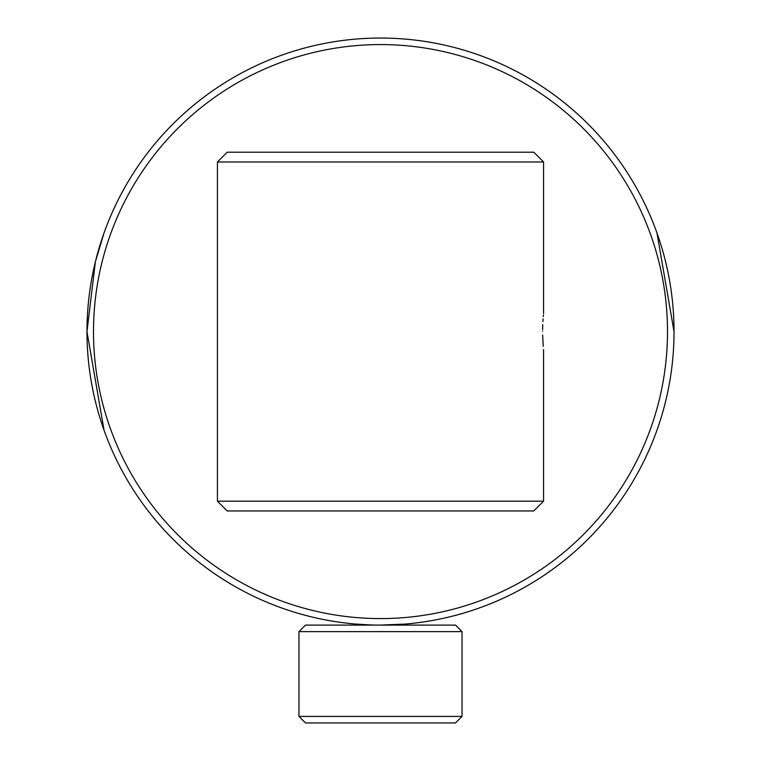 <?xml version="1.0" encoding="UTF-8"?>
<svg xmlns="http://www.w3.org/2000/svg" width="761" height="761" viewBox="0 0 761 761"><rect width="100%" height="100%" fill="white"/><g stroke="black" fill="none" stroke-linecap="round" stroke-linejoin="round"><path stroke-width="1.14" d="M379.672 625.104L404.605 624.115M379.653 625.104L376.343 625.076M354.883 623.991L370.103 624.924M355.32 624.03L358.907 624.315M361.913 624.515L366.06 624.752M398.821 624.534L406.593 623.944M462.032 716.424L455.516 722.95L305.484 722.95L298.968 716.424L462.032 716.424L462.032 631.63L298.968 631.63L298.968 716.424M462.032 631.63L455.516 625.104L305.484 625.104L298.968 631.63M104.048 430.241L86.973 331.577A293.527 293.527 0 0 0 380.5 625.104A293.527 293.527 0 0 0 674.027 331.577A293.527 293.527 0 0 0 380.5 38.05A293.527 293.527 0 0 0 86.973 331.577L95.391 261.765L104.048 232.923M93.498 331.577A287.002 287.002 0 0 0 380.5 618.588A287.002 287.002 0 0 0 667.502 331.577A287.002 287.002 0 0 0 380.5 44.576A287.002 287.002 0 0 0 93.498 331.577M380.5 625.104L377.951 625.095M374.412 625.047L370.512 624.933M369.18 624.886L365.765 624.733M674.027 331.577L656.952 232.923M383.725 625.085L385.028 625.076M390.46 624.943L394.445 624.771M395.691 624.714L398.441 624.562M542.593 329.913L542.736 324.614M542.888 321.58L543.078 318.878M543.268 316.624L543.43 315.006M542.583 331.577C543.658 308.443 543.658 308.443 542.583 331.577C543.658 354.721 543.658 354.721 542.583 331.577M543.573 501.176L217.427 501.176L227.216 510.954L533.784 510.954L543.573 501.176L543.573 349.518M217.427 161.988L227.216 152.2L533.784 152.2L543.573 161.988L217.427 161.988L217.427 501.176M543.259 346.379L542.622 335.011M543.573 313.637L543.573 161.988"/></g></svg>
